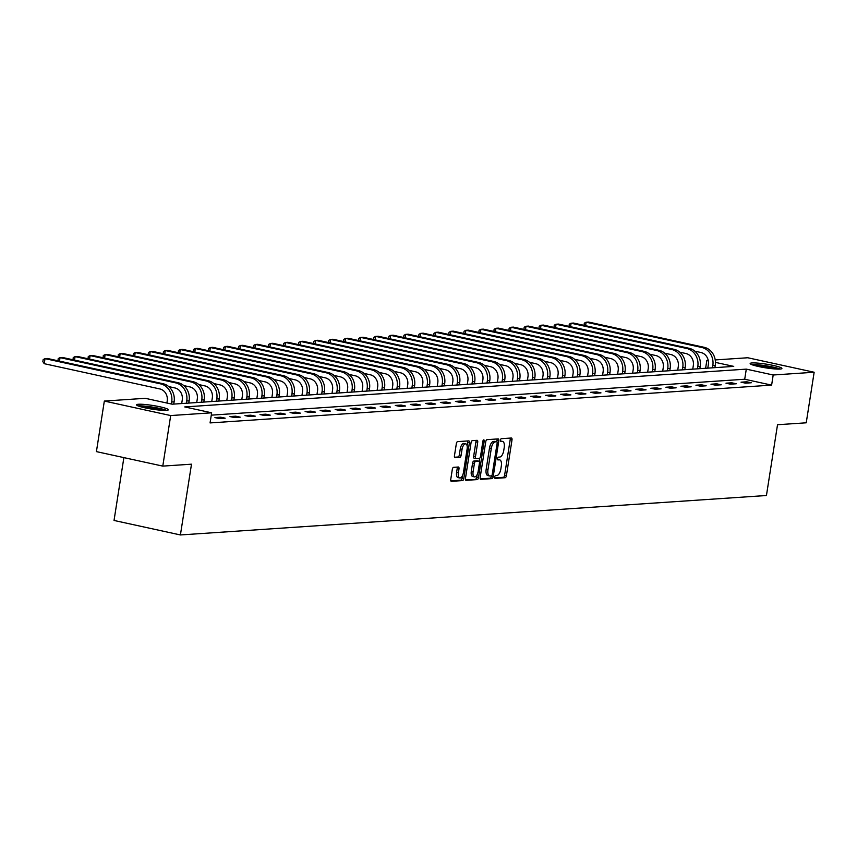 <?xml version="1.0" encoding="UTF-8"?>
<svg xmlns="http://www.w3.org/2000/svg" width="857" height="857" viewBox="0 0 857 857"><rect width="100%" height="100%" fill="white"/><g stroke="black" fill="none" stroke-linecap="round" stroke-linejoin="round"><path stroke-width="1.29" d="M494.66 477.038A1.414 0.643 102.3 0 0 495.014 478.377A1.414 0.643 102.3 0 0 495.1 478.388L505.148 477.713A2.025 0.921 102.3 0 0 506.412 475.667L512.004 439.941A2.025 0.921 102.3 0 0 511.49 438.023A2.025 0.921 102.3 0 0 511.361 438.013L501.313 438.688A1.414 0.643 102.3 0 0 500.434 440.123A1.414 0.643 102.3 0 0 500.799 441.462A1.414 0.643 102.3 0 0 500.884 441.473L502.181 441.387A6.47 2.935 102.3 0 1 502.566 441.409A6.47 2.935 102.3 0 1 504.216 447.536L503.745 450.503A6.47 2.935 102.3 0 1 499.727 457.06L498.431 457.145A1.414 0.643 102.3 0 0 497.542 458.581A1.414 0.643 102.3 0 0 497.906 459.92A1.414 0.643 102.3 0 0 497.992 459.93L499.288 459.845A6.47 2.935 102.3 0 1 499.674 459.866A6.47 2.935 102.3 0 1 501.324 465.994L500.863 468.961A6.47 2.935 102.3 0 1 496.835 475.517L495.539 475.614A1.414 0.643 102.3 0 0 494.66 477.038M138.448 404.258A16.069 1.864 -171.1 0 1 156.456 406.1A16.069 1.864 -171.1 0 1 168.326 409.796A16.069 1.864 -171.1 0 1 166.44 410.364A16.069 1.864 -171.1 0 1 148.432 408.521A16.069 1.864 -171.1 0 1 136.563 404.825A16.069 1.864 -171.1 0 1 138.448 404.258M752.039 362.95A16.069 1.864 -171.1 0 1 770.047 364.793A16.069 1.864 -171.1 0 1 781.905 368.489A16.069 1.864 -171.1 0 1 780.02 369.067A16.069 1.864 -171.1 0 1 762.012 367.214A16.069 1.864 -171.1 0 1 750.154 363.518A16.069 1.864 -171.1 0 1 752.039 362.95M453.578 467.333A2.025 0.921 102.3 0 0 452.314 469.39L450.75 479.406A2.025 0.921 102.3 0 0 451.264 481.323A2.025 0.921 102.3 0 0 451.382 481.334L462.544 480.584A2.025 0.921 102.3 0 0 463.798 478.527L469.39 442.801A2.025 0.921 102.3 0 0 468.875 440.894A2.025 0.921 102.3 0 0 468.758 440.884L457.595 441.634A2.025 0.921 102.3 0 0 456.342 443.68L454.446 455.795A2.025 0.921 102.3 0 0 454.96 457.702A2.025 0.921 102.3 0 0 455.078 457.713L459.855 457.392A2.025 0.921 102.3 0 0 461.109 455.346L462.052 449.336A5.41 2.453 102.3 0 1 465.737 443.883A5.41 2.453 102.3 0 1 467.119 448.993L463.433 472.518A5.41 2.453 102.3 0 1 459.748 477.97A5.41 2.453 102.3 0 1 458.366 472.86L458.988 468.94A2.025 0.921 102.3 0 0 458.474 467.022A2.025 0.921 102.3 0 0 458.345 467.011L453.578 467.333M715.22 359.94L747.775 357.755L814.15 372.249L806.233 422.801L777.524 424.729L766.437 495.507L180.409 534.95L191.497 464.183L162.776 466.112L170.693 415.559L104.329 401.065L145.272 398.312L172.182 404.193L733.731 366.389L715.445 362.393M814.15 372.249L773.196 375.002L746.297 369.131L184.737 406.936L211.647 412.806L170.693 415.559M211.647 412.806L210.061 422.919L771.621 385.114L773.196 375.002M480.166 477.424A2.025 0.921 102.3 0 0 480.681 479.342A2.025 0.921 102.3 0 0 480.798 479.352L491.961 478.602A2.025 0.921 102.3 0 0 493.214 476.546L498.806 440.83A2.025 0.921 102.3 0 0 498.292 438.913A2.025 0.921 102.3 0 0 498.174 438.902L487.012 439.652A2.025 0.921 102.3 0 0 485.758 441.709L480.166 477.424M477.253 479.588L466.09 480.338A2.025 0.921 102.3 0 1 465.972 480.327A2.025 0.921 102.3 0 1 465.458 478.42L471.05 442.694A2.025 0.921 102.3 0 1 472.303 440.648L477.081 440.327A2.025 0.921 102.3 0 1 477.199 440.337A2.025 0.921 102.3 0 1 477.713 442.244L475.453 456.738A2.025 0.921 102.3 0 0 475.967 458.645A2.025 0.921 102.3 0 0 476.085 458.656L479.256 458.441A2.025 0.921 102.3 0 0 480.509 456.395L482.866 441.312A1.414 0.643 102.3 0 1 483.83 439.877A1.414 0.643 102.3 0 1 484.194 441.216L478.506 477.542A2.025 0.921 102.3 0 1 477.253 479.588L465.533 479.866M123.879 457.617L114.035 520.456L180.409 534.95M771.621 385.114L744.712 379.244L211.283 415.152M746.801 381.793L741.026 382.179L745.504 383.154L751.289 382.768L746.801 381.793L746.597 383.079M731.771 382.8L725.986 383.186L730.475 384.172L736.259 383.775L731.771 382.8L731.567 384.097M716.741 383.807L710.956 384.204L715.445 385.179L721.23 384.793L716.741 383.807L716.538 385.104M701.712 384.825L695.927 385.211L700.415 386.196L706.189 385.8L701.712 384.825L701.508 386.121M686.682 385.832L680.897 386.228L685.386 387.203L691.16 386.818L686.682 385.832L686.478 387.128M671.652 386.85L665.868 387.235L670.345 388.221L676.13 387.825L671.652 386.85L671.449 388.146M656.612 387.857L650.838 388.253L655.316 389.228L661.101 388.842L656.612 387.857L656.408 389.153M641.582 388.874L635.808 389.26L640.286 390.235L646.071 389.849L641.582 388.874L641.379 390.171M626.553 389.881L620.768 390.267L625.256 391.253L631.041 390.867L626.553 389.881L626.349 391.178M611.523 390.899L605.738 391.285L610.227 392.26L616.012 391.874L611.523 390.899L611.32 392.195M596.493 391.906L590.709 392.292L595.197 393.277L600.971 392.892L596.493 391.906L596.29 393.202M581.464 392.924L575.679 393.309L580.168 394.284L585.942 393.899L581.464 392.924L581.26 394.209M566.423 393.931L560.649 394.316L565.127 395.302L570.912 394.906L566.423 393.931L566.22 395.227M551.394 394.938L545.62 395.334L550.098 396.309L555.882 395.923L551.394 394.938L551.19 396.234M536.364 395.955L530.579 396.341L535.068 397.327L540.853 396.93L536.364 395.955L536.161 397.252M521.335 396.962L515.55 397.359L520.038 398.334L525.823 397.948L521.335 396.962L521.131 398.259M506.305 397.98L500.52 398.366L505.009 399.351L510.783 398.955L506.305 397.98L506.101 399.276M491.275 398.987L485.49 399.383L489.979 400.358L495.753 399.973L491.275 398.987L491.072 400.283M476.235 400.005L470.461 400.39L474.939 401.365L480.723 400.98L476.235 400.005L476.042 401.301M461.205 401.012L455.431 401.408L459.909 402.383L465.694 401.997L461.205 401.012L461.002 402.308M446.176 402.029L440.391 402.415L444.879 403.39L450.664 403.004L446.176 402.029L445.972 403.326M431.146 403.036L425.361 403.422L429.85 404.408L435.635 404.022L431.146 403.036L430.942 404.333M416.116 404.054L410.332 404.44L414.82 405.415L420.594 405.029L416.116 404.054L415.913 405.34M401.087 405.061L395.302 405.447L399.791 406.432L405.565 406.036L401.087 405.061L400.883 406.357M386.057 406.068L380.272 406.464L384.75 407.439L390.535 407.054L386.057 406.068L385.854 407.364M371.017 407.086L365.243 407.471L369.721 408.457L375.505 408.061L371.017 407.086L370.813 408.382M355.987 408.093L350.213 408.489L354.691 409.464L360.476 409.078L355.987 408.093L355.784 409.389M340.957 409.11L335.173 409.496L339.661 410.482L345.446 410.085L340.957 409.11L340.754 410.407M325.928 410.117L320.143 410.514L324.632 411.489L330.416 411.103L325.928 410.117L325.724 411.414M310.898 411.135L305.113 411.521L309.602 412.506L315.376 412.11L310.898 411.135L310.695 412.431M295.869 412.142L290.084 412.538L294.572 413.513L300.346 413.128L295.869 412.142L295.665 413.438M280.828 413.16L275.054 413.545L279.532 414.52L285.317 414.135L280.828 413.16L280.635 414.456M265.799 414.167L260.025 414.552L264.502 415.538L270.287 415.152L265.799 414.167L265.595 415.463M250.769 415.184L244.984 415.57L249.473 416.545L255.257 416.159L250.769 415.184L250.565 416.47M235.739 416.191L229.955 416.577L234.443 417.563L240.228 417.166L235.739 416.191L235.536 417.488M220.71 417.198L214.925 417.595L219.413 418.57L225.187 418.184L220.71 417.198L220.506 418.495M162.776 466.112L96.413 451.618L104.329 401.065M705.611 368.274L706.832 360.508L708.236 360.411M708.321 360.829L706.832 360.508M744.712 379.244L746.297 369.131M498.249 459.609A6.47 2.935 102.3 0 0 497.885 459.481A6.47 2.935 102.3 0 0 497.553 459.448L499.288 459.845M501.141 441.151A6.47 2.935 102.3 0 0 500.777 441.023A6.47 2.935 102.3 0 0 500.445 440.991L502.181 441.387M494.671 477.906L503.359 477.317A2.025 0.921 102.3 0 0 504.612 475.271L510.204 439.545A2.025 0.921 102.3 0 0 510.129 438.098M495.067 441.398A1.414 0.643 102.3 0 0 494.992 441.366A1.414 0.643 102.3 0 0 494.907 441.366L493.536 441.451A6.47 2.935 102.3 0 0 489.508 448.007L486.155 469.443L487.944 469.84A6.47 2.935 102.3 0 0 489.593 475.956A6.47 2.935 102.3 0 0 489.979 475.978L491.35 475.892A1.414 0.643 102.3 0 0 492.229 474.457L497.146 443.101A1.414 0.643 102.3 0 0 496.781 441.762L497.017 440.434A2.025 0.921 102.3 0 0 496.931 438.988M480.241 478.87L490.161 478.206A2.025 0.921 102.3 0 0 491.415 476.16L491.468 475.86M494.992 441.366L496.781 441.762A1.414 0.643 102.3 0 0 496.696 441.751L495.325 441.848A6.47 2.935 102.3 0 0 491.307 448.404L487.944 469.84M486.155 469.443A6.47 2.935 102.3 0 0 487.804 475.56A6.47 2.935 102.3 0 0 488.19 475.592M475.849 458.602L474.285 458.259A2.025 0.921 102.3 0 1 474.167 458.259A2.025 0.921 102.3 0 1 473.653 456.342L475.924 441.848A2.025 0.921 102.3 0 0 475.849 440.412M479.674 458.238L479.181 461.377M477.081 474.767L476.717 477.145L478.506 477.542M473.096 471.768A5.41 2.453 102.3 0 0 474.467 476.888A5.41 2.453 102.3 0 0 478.152 471.425L479.449 463.144A2.025 0.921 102.3 0 0 478.934 461.227A2.025 0.921 102.3 0 0 478.817 461.216L475.646 461.43A2.025 0.921 102.3 0 0 474.392 463.487L473.096 471.768L471.296 471.371A5.41 2.453 102.3 0 0 472.678 476.492L474.467 476.888M477.253 460.884A2.025 0.921 102.3 0 0 477.145 460.841A2.025 0.921 102.3 0 0 477.017 460.83L478.817 461.216M471.296 471.371L472.593 463.091A2.025 0.921 102.3 0 1 473.857 461.045L477.017 460.83M475.453 479.202A2.025 0.921 102.3 0 0 476.717 477.145M459.748 477.97L457.949 477.585A5.41 2.453 102.3 0 1 456.577 472.464L457.188 468.543A2.025 0.921 102.3 0 0 457.113 467.097M465.737 443.883L463.948 443.487A5.41 2.453 102.3 0 0 460.263 448.95L462.052 449.336M454.521 457.242L458.067 456.995A2.025 0.921 102.3 0 0 459.32 454.949L460.263 448.95M467.076 445.726L467.601 442.416A2.025 0.921 102.3 0 0 467.526 440.969M450.825 480.852L460.745 480.188A2.025 0.921 102.3 0 0 462.009 478.142L462.362 475.86M707.786 368.135L708.343 364.579A10.305 9.106 -93.9 0 0 700.962 352.516L694.834 351.177M714.888 367.653L715.241 365.403A15.458 13.648 86.1 0 0 704.154 347.299L588.545 322.05L586.145 322.211L701.754 347.46A15.458 13.648 86.1 0 1 712.831 365.564L712.478 367.814M584.099 325.371L584.292 323.164L586.145 322.211L585.599 325.692M752.939 365.061A13.905 1.618 -171.1 0 1 765.355 365.918A13.905 1.618 -171.1 0 1 778.788 369.099M774.471 368.906A12.876 1.5 8.9 0 0 765.226 367.064A12.876 1.5 8.9 0 0 757.106 366.196M780.116 369.056A15.972 1.853 8.9 0 0 765.29 365.671A15.972 1.853 8.9 0 0 751.685 364.6M139.359 406.357A13.905 1.618 -171.1 0 1 140.087 406.282A13.905 1.618 -171.1 0 1 153.317 407.471A13.905 1.618 -171.1 0 1 165.197 410.407M160.88 410.214A12.876 1.5 8.9 0 0 143.526 407.493M166.537 410.364A15.972 1.853 8.9 0 0 152.685 407.129A15.972 1.853 8.9 0 0 138.288 405.897A15.972 1.853 8.9 0 0 138.095 405.907M692.756 369.142L693.313 365.596A10.305 9.106 -93.9 0 0 685.921 353.523L679.805 352.195M699.848 368.671L700.201 366.41A15.458 13.648 86.1 0 0 689.124 348.306L573.515 323.057L571.105 323.218L686.714 348.467A15.458 13.648 86.1 0 1 697.802 366.571L697.448 368.831M569.069 326.378L569.262 324.182L571.105 323.218L570.558 326.71M677.726 370.16L678.283 366.603A10.305 9.106 -93.9 0 0 670.892 354.541L664.775 353.202M684.818 369.678L685.172 367.428A15.458 13.648 86.1 0 0 674.095 349.324L558.485 324.075L556.075 324.235L671.684 349.485A15.458 13.648 86.1 0 1 682.761 367.589L682.408 369.838M554.029 327.395L554.233 325.189L556.075 324.235L555.529 327.717M662.697 371.167L663.254 367.621A10.305 9.106 -93.9 0 0 655.862 355.548L649.745 354.209M669.788 370.695L670.142 368.435A15.458 13.648 86.1 0 0 659.065 350.331L543.456 325.082L541.046 325.242L656.655 350.492A15.458 13.648 86.1 0 1 667.732 368.596L667.378 370.856M538.999 328.402L539.203 326.206L541.046 325.242L540.499 328.734M647.667 372.184L648.213 368.628A10.305 9.106 -93.9 0 0 640.832 356.566L634.716 355.227M654.759 371.702L655.112 369.453A15.458 13.648 86.1 0 0 644.036 351.349L528.426 326.099L526.016 326.26L641.625 351.509A15.458 13.648 86.1 0 1 652.702 369.613L652.348 371.863M523.97 329.42L524.173 327.213L526.016 326.26L525.47 329.741M632.627 373.191L633.184 369.646A10.305 9.106 -93.9 0 0 625.803 357.573L619.686 356.233M639.729 372.709L640.083 370.46A15.458 13.648 86.1 0 0 629.006 352.356L513.397 327.106L510.986 327.267L626.596 352.516A15.458 13.648 86.1 0 1 637.672 370.62L637.319 372.881M508.94 330.427L509.133 328.231L510.986 327.267L510.44 330.759M617.597 374.209L618.154 370.653A10.305 9.106 -93.9 0 0 610.773 358.59L604.646 357.251M624.699 373.727L625.053 371.467A15.458 13.648 86.1 0 0 613.966 353.373L498.367 328.113L495.957 328.285L611.566 353.534A15.458 13.648 86.1 0 1 622.643 371.638L622.289 373.888M493.911 331.445L494.103 329.238L495.957 328.285L495.41 331.766M602.567 375.216L603.124 371.67A10.305 9.106 -93.9 0 0 595.744 359.597L589.616 358.258M609.67 374.734L610.013 372.484A15.458 13.648 86.1 0 0 598.936 354.38L483.327 329.131L480.927 329.292L596.526 354.541A15.458 13.648 86.1 0 1 607.613 372.645L607.259 374.905M478.881 332.452L479.074 330.256L480.927 329.292L480.381 332.784M587.538 376.223L588.095 372.677A10.305 9.106 -93.9 0 0 580.703 360.604L574.586 359.276M594.629 375.752L594.983 373.491A15.458 13.648 86.1 0 0 583.906 355.387L468.297 330.138L465.887 330.309L581.496 355.559A15.458 13.648 86.1 0 1 592.573 373.663L592.23 375.912M463.841 333.469L464.044 331.263L465.887 330.309L465.34 333.791M572.508 377.241L573.065 373.695A10.305 9.106 -93.9 0 0 565.674 361.622L559.557 360.283M579.6 376.759L579.953 374.509A15.458 13.648 86.1 0 0 568.877 356.405L453.267 331.156L450.857 331.316L566.466 356.566A15.458 13.648 86.1 0 1 577.543 374.67L577.189 376.919M448.811 334.476L449.014 332.27L450.857 331.316L450.311 334.808M557.478 378.248L558.036 374.702A10.305 9.106 -93.9 0 0 550.644 362.629L544.527 361.3M564.57 377.776L564.924 375.516A15.458 13.648 86.1 0 0 553.847 357.412L438.238 332.162L435.827 332.323L551.437 357.583A15.458 13.648 86.1 0 1 562.513 375.677L562.16 377.937M433.781 335.483L433.985 333.287L435.827 332.323L435.281 335.815M542.438 379.265L542.995 375.709A10.305 9.106 -93.9 0 0 535.614 363.647L529.497 362.307M549.541 378.783L549.894 376.534A15.458 13.648 86.1 0 0 538.817 358.43L423.208 333.18L420.798 333.341L536.407 358.59A15.458 13.648 86.1 0 1 547.484 376.694L547.13 378.944M418.752 336.501L418.944 334.294L420.798 333.341L420.251 336.822M527.409 380.272L527.966 376.726A10.305 9.106 -93.9 0 0 520.585 364.654L514.468 363.325M534.511 379.801L534.864 377.541A15.458 13.648 86.1 0 0 523.788 359.437L408.178 334.187L405.768 334.348L521.377 359.597A15.458 13.648 86.1 0 1 532.454 377.701L532.101 379.962M403.722 337.508L403.915 335.312L405.768 334.348L405.222 337.84M512.379 381.29L512.936 377.733A10.305 9.106 -93.9 0 0 505.555 365.671L499.427 364.332M519.481 380.808L519.835 378.558A15.458 13.648 86.1 0 0 508.747 360.454L393.138 335.205L390.738 335.366L506.348 360.615A15.458 13.648 86.1 0 1 517.424 378.719L517.071 380.969M388.692 338.526L388.885 336.319L390.738 335.366L390.192 338.847M497.349 382.297L497.906 378.751A10.305 9.106 -93.9 0 0 490.515 366.678L484.398 365.339M504.441 381.826L504.794 379.565A15.458 13.648 86.1 0 0 493.718 361.461L378.108 336.212L375.698 336.373L491.307 361.622A15.458 13.648 86.1 0 1 502.395 379.726L502.041 381.986M373.663 339.533L373.856 337.337L375.698 336.373L375.152 339.865M482.32 383.315L482.877 379.758A10.305 9.106 -93.9 0 0 475.485 367.696L469.368 366.357M489.411 382.833L489.765 380.583A15.458 13.648 86.1 0 0 478.688 362.479L363.079 337.23L360.668 337.39L476.278 362.64A15.458 13.648 86.1 0 1 487.354 380.744L487.001 382.993M358.622 340.55L358.826 338.344L360.668 337.39L360.122 340.872M467.29 384.322L467.847 380.776A10.305 9.106 -93.9 0 0 460.455 368.703L454.339 367.364M474.382 383.84L474.735 381.59A15.458 13.648 86.1 0 0 463.658 363.486L348.049 338.236L345.639 338.397L461.248 363.647A15.458 13.648 86.1 0 1 472.325 381.751L471.971 384.011M343.593 341.557L343.796 339.361L345.639 338.397L345.092 341.889M452.26 385.339L452.807 381.783A10.305 9.106 -93.9 0 0 445.426 369.721L439.309 368.381M459.352 384.857L459.706 382.608A15.458 13.648 86.1 0 0 448.629 364.504L333.019 339.254L330.609 339.415L446.218 364.664A15.458 13.648 86.1 0 1 457.295 382.768L456.942 385.018M328.563 342.575L328.767 340.368L330.609 339.415L330.063 342.896M437.22 386.346L437.777 382.8A10.305 9.106 -93.9 0 0 430.396 370.727L424.279 369.388M444.322 385.864L444.676 383.615A15.458 13.648 86.1 0 0 433.599 365.51L317.99 340.261L315.58 340.422L431.189 365.671A15.458 13.648 86.1 0 1 442.266 383.775L441.912 386.036M313.533 343.582L313.726 341.386L315.58 340.422L315.033 343.914M422.19 387.353L422.747 383.807A10.305 9.106 -93.9 0 0 415.366 371.734L409.239 370.406M429.293 386.882L429.646 384.622A15.458 13.648 86.1 0 0 418.559 366.517L302.95 341.268L300.55 341.44L416.159 366.689A15.458 13.648 86.1 0 1 427.236 384.793L426.882 387.043M298.504 344.6L298.697 342.393L300.55 341.44L300.004 344.921M407.161 388.371L407.718 384.825A10.305 9.106 -93.9 0 0 400.337 372.752L394.209 371.413M414.252 387.889L414.606 385.639A15.458 13.648 86.1 0 0 403.529 367.535L287.92 342.286L285.51 342.446L401.119 367.696A15.458 13.648 86.1 0 1 412.206 385.8L411.853 388.05M283.474 345.607L283.667 343.4L285.51 342.446L284.963 345.939M392.131 389.378L392.688 385.832A10.305 9.106 -93.9 0 0 385.296 373.759L379.18 372.431M399.223 388.907L399.576 386.646A15.458 13.648 86.1 0 0 388.5 368.542L272.89 343.293L270.48 343.453L386.089 368.714A15.458 13.648 86.1 0 1 397.166 386.807L396.812 389.067M268.434 346.614L268.637 344.418L270.48 343.453L269.934 346.946M377.101 390.396L377.658 386.839A10.305 9.106 -93.9 0 0 370.267 374.777L364.15 373.438M384.193 389.914L384.547 387.664A15.458 13.648 86.1 0 0 373.47 369.56L257.861 344.31L255.45 344.471L371.06 369.721A15.458 13.648 86.1 0 1 382.136 387.825L381.783 390.074M253.404 347.631L253.608 345.425L255.45 344.471L254.904 347.953M362.072 391.403L362.618 387.857A10.305 9.106 -93.9 0 0 355.237 375.784L349.12 374.455M369.163 390.931L369.517 388.671A15.458 13.648 86.1 0 0 358.44 370.567L242.831 345.317L240.421 345.478L356.03 370.727A15.458 13.648 86.1 0 1 367.107 388.832L366.753 391.092M238.375 348.638L238.578 346.442L240.421 345.478L239.874 348.97M347.031 392.42L347.588 388.864A10.305 9.106 -93.9 0 0 340.208 376.801L334.091 375.462M354.134 391.938L354.487 389.689A15.458 13.648 86.1 0 0 343.411 371.584L227.801 346.335L225.391 346.496L341 371.745A15.458 13.648 86.1 0 1 352.077 389.849L351.724 392.099M223.345 349.656L223.538 347.449L225.391 346.496L224.845 349.977M332.002 393.427L332.559 389.881A10.305 9.106 -93.9 0 0 325.178 377.808L319.061 376.469M339.104 392.956L339.458 390.696A15.458 13.648 86.1 0 0 328.37 372.591L212.772 347.342L210.361 347.503L325.971 372.752A15.458 13.648 86.1 0 1 337.047 390.856L336.694 393.117M208.315 350.663L208.508 348.467L210.361 347.503L209.815 350.995M316.972 394.445L317.529 390.888A10.305 9.106 -93.9 0 0 310.148 378.826L304.021 377.487M324.075 393.963L324.417 391.713A15.458 13.648 86.1 0 0 313.341 373.609L197.731 348.36L195.332 348.52L310.93 373.77A15.458 13.648 86.1 0 1 322.018 391.874L321.664 394.124M193.286 351.681L193.478 349.474L195.332 348.52L194.785 352.002M301.943 395.452L302.5 391.906A10.305 9.106 -93.9 0 0 295.108 379.833L288.991 378.494M309.034 394.981L309.388 392.72A15.458 13.648 86.1 0 0 298.311 374.616L182.702 349.367L180.291 349.527L295.901 374.777A15.458 13.648 86.1 0 1 306.977 392.881L306.635 395.141M178.245 352.688L178.449 350.492L180.291 349.527L179.745 353.02M286.913 396.47L287.47 392.913A10.305 9.106 -93.9 0 0 280.078 380.851L273.961 379.512M294.005 395.988L294.358 393.738A15.458 13.648 86.1 0 0 283.281 375.634L167.672 350.384L165.262 350.545L280.871 375.795A15.458 13.648 86.1 0 1 291.948 393.899L291.594 396.148M163.216 353.705L163.419 351.499L165.262 350.545L164.715 354.027M271.883 397.477L272.44 393.931A10.305 9.106 -93.9 0 0 265.049 381.858L258.932 380.519M278.975 396.995L279.328 394.745A15.458 13.648 86.1 0 0 268.252 376.641L152.642 351.391L150.232 351.552L265.841 376.801A15.458 13.648 86.1 0 1 276.918 394.906L276.565 397.166M148.186 354.712L148.39 352.516L150.232 351.552L149.686 355.044M256.843 398.484L257.4 394.938A10.305 9.106 -93.9 0 0 250.019 382.875L243.902 381.536M263.945 398.012L264.299 395.752A15.458 13.648 86.1 0 0 253.222 377.648L137.613 352.398L135.202 352.57L250.812 377.819A15.458 13.648 86.1 0 1 261.888 395.923L261.535 398.173M133.156 355.73L133.36 353.523L135.202 352.57L134.656 356.051M241.813 399.501L242.37 395.955A10.305 9.106 -93.9 0 0 234.989 383.882L228.873 382.543M248.916 399.019L249.269 396.77A15.458 13.648 86.1 0 0 238.192 378.665L122.583 353.416L120.173 353.577L235.782 378.826A15.458 13.648 86.1 0 1 246.859 396.93L246.505 399.18M118.127 356.737L118.32 354.541L120.173 353.577L119.626 357.069M226.784 400.508L227.341 396.962A10.305 9.106 -93.9 0 0 219.96 384.889L213.832 383.561M233.886 400.037L234.24 397.777A15.458 13.648 86.1 0 0 223.152 379.672L107.543 354.423L105.143 354.584L220.752 379.844A15.458 13.648 86.1 0 1 231.829 397.937L231.476 400.198M103.097 357.744L103.29 355.548L105.143 354.584L104.597 358.076M211.754 401.526L212.311 397.98A10.305 9.106 -93.9 0 0 204.919 385.907L198.803 384.568M218.846 401.044L219.199 398.794A15.458 13.648 86.1 0 0 208.122 380.69L92.513 355.441L90.103 355.601L205.712 380.851A15.458 13.648 86.1 0 1 216.8 398.955L216.446 401.205M88.067 358.762L88.26 356.555L90.103 355.601L89.556 359.083M196.724 402.533L197.281 398.987A10.305 9.106 -93.9 0 0 189.89 386.914L183.773 385.586M203.816 402.062L204.17 399.801A15.458 13.648 86.1 0 0 193.093 381.697L77.484 356.448L75.073 356.608L190.683 381.858A15.458 13.648 86.1 0 1 201.759 399.962L201.406 402.222M73.027 359.769L73.231 357.573L75.073 356.608L74.527 360.101M181.695 403.551L182.252 399.994A10.305 9.106 -93.9 0 0 174.86 387.932L168.743 386.593M188.786 403.069L189.14 400.819A15.458 13.648 86.1 0 0 178.063 382.715L62.454 357.465L60.044 357.626L175.653 382.875A15.458 13.648 86.1 0 1 186.73 400.98L186.376 403.229M57.997 360.786L58.201 358.58L60.044 357.626L59.497 361.108M166.901 403.036L167.211 401.012A10.305 9.106 -93.9 0 0 159.831 388.939L44.221 363.689L42.85 361.622L43.171 359.597L45.014 358.633L160.623 383.882A15.458 13.648 86.1 0 1 171.7 401.987L171.379 404.011M44.221 363.689L45.014 358.633L47.424 358.472L163.034 383.722A15.458 13.648 86.1 0 1 174.11 401.826L173.757 404.086M510.204 439.545L512.004 439.941M504.612 475.271L506.412 475.667M503.359 477.317L505.148 477.713M497.017 440.434L498.806 440.83M491.415 476.16L493.214 476.546M490.161 478.206L491.961 478.602M494.907 441.366L496.696 441.751M493.536 441.451L495.325 441.848M489.508 448.007L491.307 448.404M475.924 441.848L477.713 442.244M473.653 456.342L475.453 456.738M482.952 440.948L484.194 441.216M473.857 461.045L475.646 461.43M472.593 463.091L474.392 463.487M457.188 468.543L458.988 468.94M456.577 472.464L458.366 472.86M459.32 454.949L461.109 455.346M458.067 456.995L459.855 457.392M467.601 442.416L469.39 442.801M462.009 478.142L463.798 478.527M460.745 480.188L462.544 480.584M715.241 365.403L712.831 365.564M704.154 347.299L701.754 347.46M700.201 366.41L697.802 366.571M689.124 348.306L686.714 348.467M685.172 367.428L682.761 367.589M674.095 349.324L671.684 349.485M670.142 368.435L667.732 368.596M659.065 350.331L656.655 350.492M655.112 369.453L652.702 369.613M644.036 351.349L641.625 351.509M640.083 370.46L637.672 370.62M629.006 352.356L626.596 352.516M625.053 371.467L622.643 371.638M613.966 353.373L611.566 353.534M610.013 372.484L607.613 372.645M598.936 354.38L596.526 354.541M594.983 373.491L592.573 373.663M583.906 355.387L581.496 355.559M579.953 374.509L577.543 374.67M568.877 356.405L566.466 356.566M564.924 375.516L562.513 375.677M553.847 357.412L551.437 357.583M549.894 376.534L547.484 376.694M538.817 358.43L536.407 358.59M534.864 377.541L532.454 377.701M523.788 359.437L521.377 359.597M519.835 378.558L517.424 378.719M508.747 360.454L506.348 360.615M504.794 379.565L502.395 379.726M493.718 361.461L491.307 361.622M489.765 380.583L487.354 380.744M478.688 362.479L476.278 362.64M474.735 381.59L472.325 381.751M463.658 363.486L461.248 363.647M459.706 382.608L457.295 382.768M448.629 364.504L446.218 364.664M444.676 383.615L442.266 383.775M433.599 365.51L431.189 365.671M429.646 384.622L427.236 384.793M418.559 366.517L416.159 366.689M414.606 385.639L412.206 385.8M403.529 367.535L401.119 367.696M399.576 386.646L397.166 386.807M388.5 368.542L386.089 368.714M384.547 387.664L382.136 387.825M373.47 369.56L371.06 369.721M369.517 388.671L367.107 388.832M358.44 370.567L356.03 370.727M354.487 389.689L352.077 389.849M343.411 371.584L341 371.745M339.458 390.696L337.047 390.856M328.37 372.591L325.971 372.752M324.417 391.713L322.018 391.874M313.341 373.609L310.93 373.77M309.388 392.72L306.977 392.881M298.311 374.616L295.901 374.777M294.358 393.738L291.948 393.899M283.281 375.634L280.871 375.795M279.328 394.745L276.918 394.906M268.252 376.641L265.841 376.801M264.299 395.752L261.888 395.923M253.222 377.648L250.812 377.819M249.269 396.77L246.859 396.93M238.192 378.665L235.782 378.826M234.24 397.777L231.829 397.937M223.152 379.672L220.752 379.844M219.199 398.794L216.8 398.955M208.122 380.69L205.712 380.851M204.17 399.801L201.759 399.962M193.093 381.697L190.683 381.858M189.14 400.819L186.73 400.98M178.063 382.715L175.653 382.875M174.11 401.826L171.7 401.987M163.034 383.722L160.623 383.882M497.885 459.481L499.674 459.866M500.777 441.023L502.566 441.409M487.804 475.56L489.593 475.956M474.167 458.259L475.967 458.645M477.145 460.841L478.934 461.227"/></g></svg>
